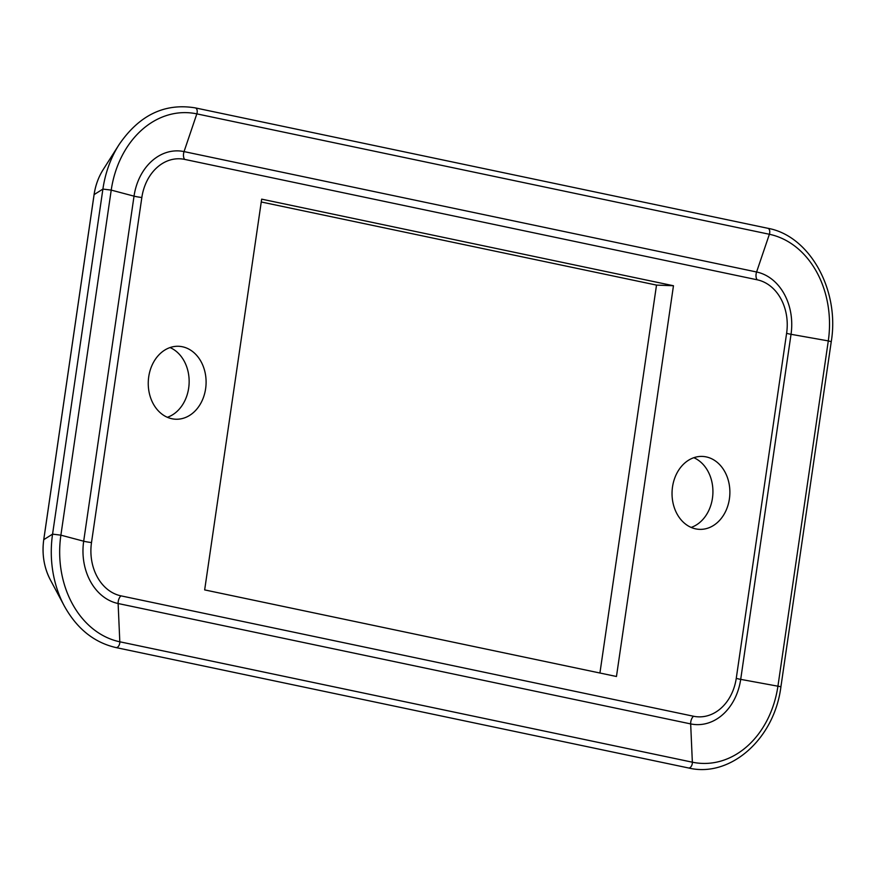 <?xml version="1.0" encoding="UTF-8"?>
<svg xmlns="http://www.w3.org/2000/svg" width="875" height="875" viewBox="0 0 875 875"><rect width="100%" height="100%" fill="white"/><g stroke="black" fill="none" stroke-linecap="round" stroke-linejoin="round"><path stroke-width="1.31" d="M182.427 346.763A36.498 28.919 -87.8 0 1 205.909 386.302A36.498 28.919 -87.8 0 1 175.787 419.223A36.498 28.919 -87.8 0 1 148.28 381.653A36.498 28.919 -87.8 0 1 178.566 346.281A36.498 28.919 -87.8 0 1 182.427 346.763M167.377 417.287A36.498 28.919 92.2 0 0 189.12 383.206A36.498 28.919 92.2 0 0 170.023 347.561M691.152 527.428A36.498 28.919 92.2 0 0 712.895 493.347A36.498 28.919 92.2 0 0 693.809 457.702M706.212 456.903A36.498 28.919 -87.8 0 1 729.695 496.442A36.498 28.919 -87.8 0 1 699.573 529.353A36.498 28.919 -87.8 0 1 672.066 491.794A36.498 28.919 -87.8 0 1 702.341 456.422A36.498 28.919 -87.8 0 1 706.212 456.903M599.922 673.017L656.513 285.097L261.253 201.983M673.466 285.742L616.459 676.495L204.662 589.903L261.669 199.15L673.466 285.742L656.513 285.097M91.503 542.555A46.342 36.717 92.2 0 0 120.958 595.853L693.503 716.242A46.342 36.717 92.2 0 0 730.888 695.264A46.342 36.717 92.2 0 0 736.291 678.136L786.636 333.091A46.342 36.717 92.2 0 0 783.005 303.166A46.342 36.717 92.2 0 0 757.17 279.792L184.636 159.392A46.342 36.717 92.2 0 0 141.838 197.498L91.503 542.555A6.956 0.569 8.3 0 1 83.683 541.209A54.184 42.93 92.2 0 0 118.125 603.52A6.956 4.2 101.9 0 1 120.958 595.853M141.838 197.498A6.956 0.569 8.3 0 1 134.028 196.153L83.683 541.209L60.889 535.161L52.566 534.133L43.761 539.667M50.334 579.808C43.991 567.558 41.792 554.159 43.75 539.623L94.084 194.567C95.463 185.358 98.481 177.056 103.152 169.662A54.917 43.509 92.2 0 0 94.117 194.534L43.772 539.591A54.917 43.509 92.2 0 0 50.334 579.808L64.269 605.916C76.825 628.633 94.062 642.523 115.959 647.566A4.638 2.8 -78.1 0 0 119.809 641.791L118.125 603.52L690.67 723.909A54.184 42.93 92.2 0 0 740.698 679.361L780.916 686.744L831.25 341.688C839.891 289.942 809.561 235.67 767.823 228.287L195.278 107.888C164.653 102.845 139.234 115.106 119.022 144.692A98.011 77.656 92.2 0 0 102.9 189.077L94.106 194.611M184.636 159.392A6.956 4.2 101.9 0 1 184.056 151.594A54.184 42.93 92.2 0 0 134.028 196.153L111.223 190.105L102.9 189.077L52.566 534.133A98.011 77.656 92.2 0 0 64.269 605.916M757.17 279.792A6.956 4.2 101.9 0 1 756.591 271.994L184.056 151.594L196.831 113.87A92.717 73.456 92.2 0 0 111.223 190.105L60.889 535.161A92.717 73.456 92.2 0 0 119.809 641.791L692.355 762.191A4.638 2.8 101.9 0 1 688.505 767.966C730.056 778.094 774.386 739.167 780.916 686.744M786.625 333.156A6.956 0.569 -171.7 0 0 791.033 334.305A54.184 42.93 92.2 0 0 756.591 271.994L769.377 234.27L196.831 113.87A4.638 2.8 -78.1 0 0 195.278 107.888M736.28 678.213A6.956 0.569 -171.7 0 0 740.698 679.361L791.033 334.305L828.297 340.9A92.717 73.456 92.2 0 0 769.377 234.27A4.638 2.8 -78.1 0 0 767.823 228.287M693.503 716.242A6.956 4.2 -78.1 0 0 690.67 723.909L692.355 762.191A92.717 73.456 92.2 0 0 777.962 685.956L828.297 340.9L831.25 341.688M103.152 169.662L119.022 144.692M115.959 647.566L688.505 767.966"/></g></svg>
